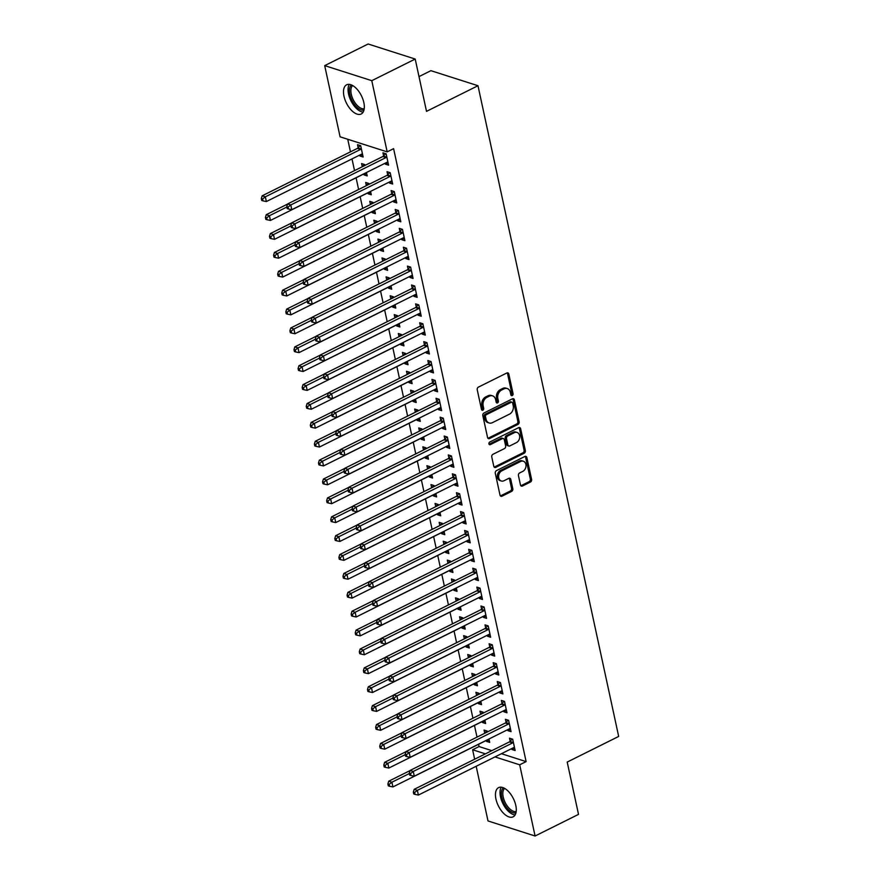 <?xml version="1.0" encoding="UTF-8"?>
<svg xmlns="http://www.w3.org/2000/svg" width="880" height="880" viewBox="0 0 880 880"><rect width="100%" height="100%" fill="white"/><g stroke="black" fill="none" stroke-linecap="round" stroke-linejoin="round"><path stroke-width="1.32" d="M512.248 395.582A1.441 1.1 107.7 0 0 513.073 393.734L508.816 374.044A2.057 1.584 107.7 0 0 506.836 372.977L478.412 387.123A2.057 1.584 107.7 0 0 477.235 389.763L481.492 409.453A1.441 1.1 107.7 0 0 483.703 408.353L483.153 405.812A6.567 5.049 107.7 0 1 486.926 397.364L489.291 396.187A6.567 5.049 107.7 0 1 492.569 395.857A6.567 5.049 107.7 0 1 495.627 399.597L496.177 402.149A1.441 1.1 107.7 0 0 498.388 401.049L497.838 398.497A6.567 5.049 107.7 0 1 501.6 390.049L503.976 388.872A6.567 5.049 107.7 0 1 507.254 388.542A6.567 5.049 107.7 0 1 510.312 392.282L510.862 394.834A1.441 1.1 107.7 0 0 512.248 395.582M510.983 395.175A1.441 1.1 107.7 0 0 511.797 393.327L507.54 373.637A2.057 1.584 107.7 0 0 507.166 372.856M481.613 409.794A1.441 1.1 107.7 0 0 482.427 407.946L481.877 405.405L483.153 405.812M496.298 402.479A1.441 1.1 107.7 0 0 497.112 400.642L496.562 398.09L497.838 398.497M495.946 799.062A16.313 8.338 63.5 0 1 498.597 787.633A16.313 8.338 63.5 0 1 515.79 805.398A16.313 8.338 63.5 0 1 513.139 816.827A16.313 8.338 63.5 0 1 495.946 799.062M343.981 96.228A16.313 8.338 63.5 0 1 346.643 84.799A16.313 8.338 63.5 0 1 363.836 102.564A16.313 8.338 63.5 0 1 361.185 113.993A16.313 8.338 63.5 0 1 343.981 96.228M520.465 484.957A2.057 1.584 107.7 0 0 522.445 486.024L530.42 482.053A2.057 1.584 107.7 0 0 531.597 479.413L526.867 457.545A2.057 1.584 107.7 0 0 524.887 456.478L496.463 470.624A2.057 1.584 107.7 0 0 495.286 473.264L500.016 495.132A2.057 1.584 107.7 0 0 501.996 496.199L511.632 491.403A2.057 1.584 107.7 0 0 512.809 488.763L510.785 479.413A2.057 1.584 107.7 0 0 508.805 478.346L504.031 480.722A5.489 4.224 107.7 0 1 501.281 480.986A5.489 4.224 107.7 0 1 498.608 476.19A5.489 4.224 107.7 0 1 501.886 470.8L520.586 461.483A5.489 4.224 107.7 0 1 523.336 461.219A5.489 4.224 107.7 0 1 526.009 466.015A5.489 4.224 107.7 0 1 522.731 471.405L519.618 472.956A2.057 1.584 107.7 0 0 518.441 475.596L520.465 484.957M501.424 753.709L526.119 761.607L393.602 148.654L387.167 151.866L340.087 136.818L324.698 65.626L371.778 80.674L387.167 151.866M526.119 761.607L519.684 764.808L535.084 836L488.004 820.952L476.179 766.282M324.698 65.626L368.126 44L415.206 59.048L426.514 111.353L477.983 85.723L618.673 736.439L567.204 762.069L578.512 814.374L535.084 836M415.206 59.048L371.778 80.674M517.957 424.413A2.057 1.584 107.7 0 0 519.134 421.773L514.404 399.894A2.057 1.584 107.7 0 0 512.424 398.827L484 412.984A2.057 1.584 107.7 0 0 482.823 415.624L487.553 437.492A2.057 1.584 107.7 0 0 489.533 438.559L517.957 424.413L516.681 424.006A2.057 1.584 107.7 0 0 517.858 421.366L513.128 399.487A2.057 1.584 107.7 0 0 512.754 398.706M520.63 428.714L525.36 450.593A2.057 1.584 107.7 0 1 524.183 453.233L495.77 467.379A2.057 1.584 107.7 0 1 493.79 466.312L491.766 456.951A2.057 1.584 107.7 0 1 492.943 454.311L504.46 448.58A2.057 1.584 107.7 0 0 505.648 445.94L504.306 439.725A2.057 1.584 107.7 0 0 502.326 438.658L490.325 444.631A1.441 1.1 107.7 0 1 489.764 442.035L518.65 427.647A2.057 1.584 107.7 0 1 520.63 428.714L519.365 428.307L524.095 450.186L525.36 450.593M477.983 85.723L430.903 70.675L419.001 76.604M507.672 729.685L507.881 730.642L511.06 731.654L508.607 720.324L505.428 719.312L506.088 722.37M483.351 713.053L483.164 712.195L479.985 711.172L480.645 714.23M482.229 721.545L482.438 722.502L485.111 721.171M484.88 720.115L485.617 723.525L482.438 722.502M499.51 691.911L499.719 692.868L502.898 693.891L500.445 682.561L497.266 681.538L497.926 684.596M475.189 675.279L475.002 674.421L471.823 673.409L472.483 676.467M474.056 683.782L474.265 684.739L476.938 683.408M476.707 682.352L477.444 685.751L474.265 684.739M491.337 654.148L491.546 655.105L494.725 656.117L492.283 644.798L489.104 643.775L489.764 646.833M467.016 637.516L466.829 636.658L463.65 635.646L464.31 638.704M465.894 646.019L466.103 646.976L468.776 645.645M468.545 644.589L469.282 647.988L466.103 646.976M483.175 616.385L483.384 617.342L486.563 618.354L484.11 607.024L480.931 606.012L481.591 609.07M458.854 599.753L458.667 598.895L455.488 597.872L456.148 600.93M457.732 608.245L457.941 609.202L460.614 607.871M460.383 606.815L461.12 610.225L457.941 609.202M475.013 578.611L475.222 579.568L478.401 580.591L475.948 569.261L472.769 568.238L473.429 571.296M450.692 561.979L450.505 561.132L447.326 560.109L447.986 563.167M449.57 570.482L449.768 571.439L452.441 570.108M452.221 569.052L452.947 572.462L449.768 571.439M466.851 540.848L467.049 541.805L470.228 542.828L467.786 531.498L464.607 530.475L465.267 533.533M442.519 524.216L442.332 523.358L439.153 522.346L439.813 525.404M441.397 532.719L441.606 533.676L444.279 532.345M444.048 531.289L444.785 534.688L441.606 533.676M458.678 503.085L458.887 504.042L462.066 505.054L459.613 493.724L456.434 492.712L457.094 495.77M434.357 486.453L434.17 485.595L430.991 484.583L431.651 487.63M433.235 494.956L433.444 495.902L436.117 494.571M435.886 493.515L436.623 496.925L433.444 495.902M450.516 465.322L450.725 466.279L453.904 467.291L451.451 455.961L448.272 454.949L448.932 457.996M426.195 448.679L426.008 447.832L422.829 446.809L423.489 449.867M425.073 457.182L425.271 458.139L427.944 456.808M427.724 455.752L428.461 459.162L425.271 458.139M442.354 427.548L442.552 428.505L445.742 429.528L443.289 418.198L440.11 417.175L440.77 420.233M418.022 410.916L417.846 410.058L414.656 409.046L415.316 412.104M416.9 419.419L417.109 420.376L419.782 419.045M419.551 417.989L420.288 421.388L417.109 420.376M434.181 389.785L434.39 390.742L437.569 391.754L435.127 380.424L431.937 379.412L432.597 382.47M409.86 373.153L409.673 372.295L406.494 371.283L407.154 374.33M408.738 381.656L408.947 382.613L411.62 381.282M411.389 380.215L412.126 383.625L408.947 382.613M426.019 352.022L426.228 352.979L429.407 353.991L426.954 342.661L423.775 341.649L424.435 344.696M401.698 335.379L401.511 334.532L398.332 333.509L398.992 336.567M400.576 343.882L400.774 344.839L403.447 343.508M403.227 342.452L403.964 345.862L400.774 344.839M417.857 314.248L418.055 315.205L421.245 316.228L418.792 304.898L415.613 303.875L416.273 306.933M393.525 297.616L393.349 296.758L390.159 295.746L390.83 298.804M392.403 306.119L392.612 307.076L395.285 305.745M395.054 304.689L395.791 308.088L392.612 307.076M409.684 276.485L409.893 277.442L413.072 278.454L410.63 267.124L407.44 266.112L408.111 269.17M385.363 259.853L385.176 258.995L381.997 257.983L382.657 261.041M384.241 268.356L384.45 269.313L387.123 267.982M386.892 266.915L387.629 270.325L384.45 269.313M401.522 238.722L401.731 239.679L404.91 240.691L402.457 229.361L399.278 228.349L399.938 231.407M377.201 222.09L377.014 221.232L373.835 220.209L374.495 223.267M376.079 230.582L376.288 231.539L378.961 230.208M378.73 229.152L379.467 232.562L376.288 231.539M393.36 200.948L393.569 201.905L396.748 202.928L394.295 191.598L391.116 190.575L391.776 193.633M369.039 184.316L368.852 183.458L365.673 182.446L366.333 185.504M367.906 192.819L368.115 193.776L370.788 192.445M370.557 191.389L371.294 194.788L368.115 193.776M385.187 163.185L385.396 164.142L388.575 165.154L386.133 153.824L382.954 152.812L383.614 155.87M359.744 155.056L359.953 156.013L363.132 157.025L360.679 145.695L357.5 144.683L358.16 147.741M478.555 744.293L479.05 746.559L491.843 750.651M347.743 139.26L350.46 151.844M351.989 158.917L354.53 170.632M356.081 177.793L358.611 189.508M360.162 196.68L362.692 208.395M364.243 215.567L366.773 227.271M368.324 234.443L370.854 246.158M372.405 253.33L374.935 265.045M376.486 272.217L379.027 283.921M380.567 291.093L383.108 302.808M384.659 309.98L387.189 321.695M388.74 328.867L391.27 340.571M392.821 347.743L395.351 359.458M396.902 366.63L399.432 378.345M400.983 385.517L403.513 397.221M405.064 404.393L407.605 416.108M409.156 423.28L411.686 434.995M413.237 442.156L415.767 453.871M417.318 461.043L419.848 472.758M421.399 479.93L423.929 491.645M425.48 498.806L428.01 510.521M429.561 517.693L432.102 529.408M433.642 536.58L436.183 548.295M437.734 555.456L440.264 567.171M441.815 574.343L444.345 586.058M445.896 593.23L448.426 604.945M449.977 612.106L452.507 623.821M454.058 630.993L456.588 642.708M458.139 649.88L460.68 661.595M462.231 668.756L464.761 680.471M466.312 687.643L468.842 699.358M470.393 706.53L472.923 718.245M474.474 725.406L477.004 737.121M364.947 165.44L364.771 164.582L361.581 163.559L362.241 166.617M363.825 173.932L364.034 174.889L366.707 173.558M366.476 172.502L367.213 175.912L364.034 174.889M389.279 182.072L389.477 183.029L392.667 184.041L390.214 172.711L387.035 171.699L387.695 174.757M373.12 203.203L372.933 202.345L369.754 201.333L370.414 204.391M371.998 211.706L372.196 212.663L374.869 211.332M374.649 210.265L375.386 213.675L372.196 212.663M397.441 219.835L397.65 220.792L400.829 221.804L398.376 210.474L395.197 209.462L395.857 212.52M381.282 240.966L381.095 240.108L377.916 239.096L378.576 242.154M380.16 249.469L380.369 250.426L383.042 249.095M382.811 248.039L383.548 251.438L380.369 250.426M405.603 257.598L405.812 258.555L408.991 259.578L406.538 248.248L403.359 247.225L404.019 250.283M389.444 278.729L389.257 277.882L386.078 276.859L386.738 279.917M388.322 287.232L388.531 288.189L391.204 286.858M390.973 285.802L391.71 289.212L388.531 288.189M413.776 295.372L413.974 296.329L417.153 297.341L414.711 286.011L411.532 284.999L412.192 288.046M397.617 316.503L397.43 315.645L394.251 314.633L394.911 317.68M396.495 325.006L396.693 325.963L399.366 324.632M399.146 323.565L399.872 326.975L396.693 325.963M421.938 333.135L422.147 334.092L425.326 335.104L422.873 323.774L419.694 322.762L420.354 325.82M405.779 354.266L405.592 353.408L402.413 352.396L403.073 355.454M404.657 362.769L404.866 363.726L407.539 362.395M407.308 361.339L408.045 364.738L404.866 363.726M430.1 370.898L430.309 371.855L433.488 372.878L431.035 361.548L427.856 360.525L428.516 363.583M413.941 392.029L413.754 391.182L410.575 390.159L411.235 393.217M412.819 400.532L413.028 401.489L415.701 400.158M415.47 399.102L416.207 402.512L413.028 401.489M438.262 408.672L438.471 409.629L441.65 410.641L439.208 399.311L436.029 398.299L436.689 401.346M422.114 429.803L421.927 428.945L418.748 427.933L419.408 430.98M420.981 438.306L421.19 439.263L423.863 437.932M423.632 436.865L424.369 440.275L421.19 439.263M446.435 446.435L446.644 447.392L449.823 448.404L447.37 437.074L444.191 436.062L444.851 439.12M430.276 467.566L430.089 466.708L426.91 465.696L427.57 468.754M429.154 476.069L429.363 477.026L432.036 475.695M431.805 474.639L432.542 478.038L429.363 477.026M454.597 484.198L454.806 485.155L457.985 486.178L455.532 474.848L452.353 473.825L453.013 476.883M438.438 505.329L438.251 504.482L435.072 503.459L435.732 506.517M437.316 513.832L437.525 514.789L440.198 513.458M439.967 512.402L440.704 515.812L437.525 514.789M462.759 521.972L462.968 522.918L466.147 523.941L463.705 512.611L460.515 511.588L461.186 514.646M446.6 543.103L446.424 542.245L443.234 541.222L443.905 544.28M445.478 551.595L445.687 552.552L448.36 551.221M448.129 550.165L448.866 553.575L445.687 552.552M470.932 559.735L471.13 560.692L474.32 561.704L471.867 550.374L468.688 549.362L469.348 552.42M454.773 580.866L454.586 580.008L451.407 578.996L452.067 582.054M453.651 589.369L453.849 590.326L456.522 588.995M456.302 587.939L457.039 591.338L453.849 590.326M479.094 597.498L479.303 598.455L482.482 599.478L480.029 588.148L476.85 587.125L477.51 590.183M462.935 618.629L462.748 617.782L459.569 616.759L460.229 619.817M461.813 627.132L462.022 628.089L464.695 626.758M464.464 625.702L465.201 629.112L462.022 628.089M487.256 635.261L487.465 636.218L490.644 637.241L488.202 625.911L485.012 624.888L485.672 627.946M471.097 656.403L470.921 655.545L467.731 654.522L468.391 657.58M469.975 664.895L470.184 665.852L472.857 664.521M472.626 663.465L473.363 666.875L470.184 665.852M495.429 673.035L495.627 673.992L498.817 675.004L496.364 663.674L493.185 662.662L493.845 665.72M479.27 694.166L479.083 693.308L475.904 692.296L476.564 695.354M478.148 702.669L478.346 703.626L481.019 702.295M480.799 701.239L481.536 704.638L478.346 703.626M503.591 710.798L503.8 711.755L506.979 712.767L504.526 701.437L501.347 700.425L502.007 703.483M487.432 731.929L487.245 731.071L484.066 730.059L484.726 733.117M486.31 740.432L486.519 741.389L489.192 740.058M488.961 739.002L489.698 742.401L486.519 741.389M511.753 748.561L511.962 749.518L515.141 750.541L512.688 739.211L509.509 738.188L510.169 741.246M474.65 759.209L472.615 749.76L485.408 753.852M494.989 756.91L519.684 764.808M479.05 746.559L472.615 749.76M359.953 156.013L362.626 154.682M385.396 164.142L388.069 162.811M389.477 183.029L392.15 181.698M393.569 201.905L396.242 200.574M397.65 220.792L400.323 219.461M401.731 239.679L404.404 238.348M405.812 258.555L408.485 257.224M409.893 277.442L412.566 276.111M413.974 296.329L416.647 294.998M418.055 315.205L420.728 313.874M422.147 334.092L424.82 332.761M426.228 352.979L428.901 351.648M430.309 371.855L432.982 370.524M434.39 390.742L437.063 389.411M438.471 409.629L441.144 408.298M442.552 428.505L445.225 427.174M446.644 447.392L449.317 446.061M450.725 466.279L453.398 464.948M454.806 485.155L457.479 483.824M458.887 504.042L461.56 502.711M462.968 522.918L465.641 521.587M467.049 541.805L469.722 540.474M471.13 560.692L473.803 559.361M475.222 579.568L477.895 578.237M479.303 598.455L481.976 597.124M483.384 617.342L486.057 616.011M487.465 636.218L490.138 634.887M491.546 655.105L494.219 653.774M495.627 673.992L498.3 672.661M499.719 692.868L502.392 691.537M503.8 711.755L506.473 710.424M507.881 730.642L510.554 729.311M511.962 749.518L514.635 748.187M507.254 388.542L505.978 388.135A6.567 5.049 107.7 0 0 502.7 388.465L503.976 388.872M496.562 398.09A6.567 5.049 107.7 0 1 500.335 389.642L502.7 388.465M492.569 395.857L491.304 395.45A6.567 5.049 107.7 0 0 488.015 395.78L489.291 396.187M481.877 405.405A6.567 5.049 107.7 0 1 485.65 396.957L488.015 395.78M487.927 438.273A2.057 1.584 107.7 0 0 488.257 438.152L516.681 424.006M512.633 403.04A1.441 1.1 107.7 0 0 511.247 402.292L486.299 414.711A1.441 1.1 107.7 0 0 485.474 416.559L486.057 419.243A6.567 5.049 107.7 0 0 489.115 422.983A6.567 5.049 107.7 0 0 492.393 422.664L509.443 414.172A6.567 5.049 107.7 0 0 513.216 405.724L512.633 403.04M511.962 402.215L510.697 401.808A1.441 1.1 107.7 0 0 509.971 401.885L511.247 402.292M489.115 422.983L487.839 422.576A6.567 5.049 107.7 0 1 484.781 418.836L484.209 416.152A1.441 1.1 107.7 0 1 485.034 414.304L509.971 401.885M494.164 467.093A2.057 1.584 107.7 0 0 494.494 466.972L522.907 452.826A2.057 1.584 107.7 0 0 524.095 450.186M503.349 438.559L502.073 438.152A2.057 1.584 107.7 0 0 501.05 438.251L489.06 444.224L490.325 444.631M516.428 442.618A5.489 4.224 107.7 0 0 519.695 437.228A5.489 4.224 107.7 0 0 517.022 432.432A5.489 4.224 107.7 0 0 514.283 432.707L507.694 435.985A2.057 1.584 107.7 0 0 506.506 438.625L507.859 444.84A2.057 1.584 107.7 0 0 509.828 445.907L516.428 442.618M517.022 432.432L515.757 432.025A5.489 4.224 107.7 0 0 513.007 432.3L514.283 432.707M508.805 446.006L507.54 445.599A2.057 1.584 107.7 0 1 506.583 444.433L505.241 438.218A2.057 1.584 107.7 0 1 506.418 435.578L513.007 432.3M519.365 428.307A2.057 1.584 107.7 0 0 518.98 427.526M523.336 461.219L522.06 460.812A5.489 4.224 107.7 0 0 519.321 461.076L520.586 461.483M501.281 480.986L500.005 480.579A5.489 4.224 107.7 0 1 497.332 475.783A5.489 4.224 107.7 0 1 500.61 470.393L519.321 461.076M500.39 495.924A2.057 1.584 107.7 0 0 500.72 495.792L510.356 490.996A2.057 1.584 107.7 0 0 511.533 488.367L509.509 479.006A2.057 1.584 107.7 0 0 509.135 478.214M520.839 485.738A2.057 1.584 107.7 0 0 521.169 485.617L529.144 481.646A2.057 1.584 107.7 0 0 530.321 479.006L525.591 457.138A2.057 1.584 107.7 0 0 525.217 456.357M360.195 145.541L357.951 147.961A2.09 1.606 -72.3 0 1 357.379 148.401L262.163 195.822L265.342 196.834L266.365 201.553L361.581 154.143A2.09 1.606 -72.3 0 1 362.208 153.978L362.472 153.967M361.339 148.753L361.13 148.984A2.09 1.606 -72.3 0 1 360.558 149.413L265.342 196.834L262.603 198.99L261.327 198.583L261.734 200.464L263.01 200.871L262.603 198.99M266.365 201.553L263.01 200.871M261.327 198.583L262.163 195.822M386.012 157.553L382.822 156.53L287.606 203.951L290.785 204.963L386.012 157.553A2.09 1.606 107.7 0 0 386.584 157.113L386.793 156.882M288.046 207.119L286.77 206.712L287.188 208.604L288.453 209.011L288.046 207.119L290.785 204.963L291.808 209.693L387.024 162.272A2.09 1.606 107.7 0 1 387.662 162.107L387.915 162.107M382.822 156.53A2.09 1.606 107.7 0 0 383.394 156.101L385.638 153.67M287.606 203.951L286.77 206.712M288.453 209.011L291.808 209.693M287.562 204.083L266.244 214.698L269.423 215.721L270.446 220.44L365.662 173.019A2.09 1.606 -72.3 0 1 366.3 172.854L366.553 172.854M364.276 164.428L362.032 166.848A2.09 1.606 -72.3 0 1 361.966 166.925M286.847 207.042L269.423 215.721L266.684 217.866L265.408 217.459L265.815 219.351L267.091 219.758L266.684 217.866M270.446 220.44L267.091 219.758M265.408 217.459L266.244 214.698M291.654 222.97L270.325 233.585L273.504 234.597L274.527 239.316L369.743 191.906A2.09 1.606 -72.3 0 1 370.381 191.741L370.634 191.741M368.357 183.304L366.113 185.735A2.09 1.606 -72.3 0 1 366.047 185.812M290.928 225.929L273.504 234.597L270.765 236.753L269.489 236.346L269.907 238.238L271.172 238.645L270.765 236.753M274.527 239.316L271.172 238.645M269.489 236.346L270.325 233.585M390.093 176.429L386.914 175.417L291.687 222.838L294.866 223.85L390.093 176.429A2.09 1.606 107.7 0 0 390.665 176L390.874 175.769M292.127 226.006L290.862 225.599L291.269 227.48L292.534 227.887L292.127 226.006L294.866 223.85L295.889 228.569L391.116 181.159A2.09 1.606 107.7 0 1 391.743 180.994L391.996 180.983M386.914 175.417A2.09 1.606 107.7 0 0 387.486 174.977L389.719 172.557M291.687 222.838L290.862 225.599M292.534 227.887L295.889 228.569M394.174 195.316L390.995 194.304L295.768 241.714L298.947 242.737L394.174 195.316A2.09 1.606 107.7 0 0 394.746 194.876L394.955 194.656M296.208 244.882L294.943 244.475L295.35 246.367L296.626 246.774L296.208 244.882L298.947 242.737L299.97 247.456L395.197 200.035A2.09 1.606 107.7 0 1 395.824 199.87L396.088 199.87M390.995 194.304A2.09 1.606 107.7 0 0 391.567 193.864L393.811 191.444M295.768 241.714L294.943 244.475M296.626 246.774L299.97 247.456M363.968 110.066A14.113 7.216 63.5 0 1 356.51 106.821A14.113 7.216 63.5 0 1 351.461 84.942M352.671 85.536A13.068 6.688 -116.5 0 0 357.456 105.699A13.068 6.688 -116.5 0 0 364.221 108.735M349.338 84.37A16.203 8.294 -116.5 0 0 356.224 108.251A16.203 8.294 -116.5 0 0 363.143 112.112M515.933 812.9A14.113 7.216 63.5 0 1 508.464 809.655A14.113 7.216 63.5 0 1 503.415 787.776M504.625 788.37A13.068 6.688 -116.5 0 0 509.41 808.533A13.068 6.688 -116.5 0 0 516.175 811.569M501.292 787.193A16.203 8.294 -116.5 0 0 508.178 811.085A16.203 8.294 -116.5 0 0 515.108 814.935M295.735 241.846L274.406 252.472L277.585 253.484L278.608 258.203L373.835 210.793A2.09 1.606 -72.3 0 1 374.462 210.628L374.715 210.617M372.438 202.191L370.205 204.611A2.09 1.606 -72.3 0 1 370.128 204.688M295.009 244.805L277.585 253.484L274.846 255.64L273.581 255.233L273.988 257.114L275.253 257.521L274.846 255.64M278.608 258.203L275.253 257.521M273.581 255.233L274.406 252.472M299.816 260.733L278.487 271.348L281.666 272.371L282.689 277.09L377.916 229.669A2.09 1.606 -72.3 0 1 378.543 229.504L378.807 229.504M376.53 221.078L374.286 223.498A2.09 1.606 -72.3 0 1 374.209 223.575M299.09 263.692L281.666 272.371L278.927 274.516L277.662 274.109L278.069 276.001L279.345 276.408L278.927 274.516M282.689 277.09L279.345 276.408M277.662 274.109L278.487 271.348M398.255 214.203L395.076 213.18L299.849 260.601L303.039 261.613L398.255 214.203A2.09 1.606 107.7 0 0 398.827 213.763L399.036 213.532M300.3 263.769L299.024 263.362L299.431 265.254L300.707 265.661L300.3 263.769L303.039 261.613L304.051 266.332L399.278 218.922A2.09 1.606 107.7 0 1 399.905 218.757L400.169 218.757M395.076 213.18A2.09 1.606 107.7 0 0 395.648 212.751L397.892 210.32M299.849 260.601L299.024 263.362M300.707 265.661L304.051 266.332M402.336 233.079L399.157 232.067L303.941 279.488L307.12 280.5L402.336 233.079A2.09 1.606 107.7 0 0 402.908 232.65L403.117 232.419M304.381 282.656L303.105 282.249L303.512 284.13L304.788 284.537L304.381 282.656L307.12 280.5L308.143 285.219L403.359 237.809A2.09 1.606 107.7 0 1 403.986 237.644L404.25 237.633M399.157 232.067A2.09 1.606 107.7 0 0 399.729 231.627L401.973 229.207M303.941 279.488L303.105 282.249M304.788 284.537L308.143 285.219M303.897 279.62L282.568 290.235L285.758 291.247L286.77 295.966L381.997 248.556A2.09 1.606 -72.3 0 1 382.624 248.391L382.888 248.391M380.611 239.954L378.367 242.385A2.09 1.606 -72.3 0 1 378.29 242.462M303.182 282.579L285.758 291.247L283.019 293.403L281.743 292.996L282.15 294.888L283.426 295.295L283.019 293.403M286.77 295.966L283.426 295.295M281.743 292.996L282.568 290.235M406.417 251.966L403.238 250.954L308.022 298.364L311.201 299.387L406.417 251.966A2.09 1.606 107.7 0 0 406.989 251.526L407.209 251.306M308.462 301.532L307.186 301.125L307.593 303.017L308.869 303.424L308.462 301.532L311.201 299.387L312.224 304.106L407.44 256.685A2.09 1.606 107.7 0 1 408.067 256.52L408.331 256.52M403.238 250.954A2.09 1.606 107.7 0 0 403.81 250.514L406.054 248.094M308.022 298.364L307.186 301.125M308.869 303.424L312.224 304.106M307.978 298.496L286.66 309.122L289.839 310.134L290.862 314.853L386.078 267.432A2.09 1.606 -72.3 0 1 386.705 267.278L386.969 267.267M384.692 258.841L382.448 261.261A2.09 1.606 -72.3 0 1 382.371 261.338M307.263 301.455L289.839 310.134L287.1 312.29L285.824 311.883L286.231 313.764L287.507 314.171L287.1 312.29M290.862 314.853L287.507 314.171M285.824 311.883L286.66 309.122M410.509 270.853L407.319 269.83L312.103 317.251L315.282 318.263L410.509 270.853A2.09 1.606 107.7 0 0 411.07 270.413L411.29 270.182M312.543 320.419L311.267 320.012L311.685 321.904L312.95 322.311L312.543 320.419L315.282 318.263L316.305 322.982L411.521 275.572A2.09 1.606 107.7 0 1 412.159 275.407L412.412 275.407M407.319 269.83A2.09 1.606 107.7 0 0 407.891 269.401L410.135 266.97M312.103 317.251L311.267 320.012M312.95 322.311L316.305 322.982M312.059 317.383L290.741 327.998L293.92 329.021L294.943 333.74L390.159 286.319A2.09 1.606 -72.3 0 1 390.786 286.154L391.05 286.154M388.773 277.728L386.529 280.148A2.09 1.606 -72.3 0 1 386.452 280.225M311.344 320.342L293.92 329.021L291.181 331.166L289.905 330.759L290.312 332.651L291.588 333.058L291.181 331.166M294.943 333.74L291.588 333.058M289.905 330.759L290.741 327.998M414.59 289.729L411.411 288.717L316.184 336.138L319.363 337.15L414.59 289.729A2.09 1.606 107.7 0 0 415.162 289.3L415.371 289.069M316.624 339.306L315.359 338.899L315.766 340.78L317.031 341.187L316.624 339.306L319.363 337.15L320.386 341.869L415.602 294.448A2.09 1.606 107.7 0 1 416.24 294.294L416.493 294.283M411.411 288.717A2.09 1.606 107.7 0 0 411.972 288.277L414.216 285.857M316.184 336.138L315.359 338.899M317.031 341.187L320.386 341.869M316.14 336.27L294.822 346.885L298.001 347.897L299.024 352.616L394.24 305.206A2.09 1.606 -72.3 0 1 394.878 305.041L395.131 305.03M392.854 296.604L390.61 299.035A2.09 1.606 -72.3 0 1 390.544 299.101M315.425 339.229L298.001 347.897L295.262 350.053L293.986 349.646L294.404 351.538L295.669 351.945L295.262 350.053M299.024 352.616L295.669 351.945M293.986 349.646L294.822 346.885M418.671 308.616L415.492 307.604L320.265 355.014L323.444 356.037L418.671 308.616A2.09 1.606 107.7 0 0 419.243 308.176L419.452 307.956M320.705 358.182L319.44 357.775L319.847 359.667L321.112 360.074L320.705 358.182L323.444 356.037L324.467 360.756L419.694 313.335A2.09 1.606 107.7 0 1 420.321 313.17L420.585 313.17M415.492 307.604A2.09 1.606 107.7 0 0 416.064 307.164L418.308 304.744M320.265 355.014L319.44 357.775M321.112 360.074L324.467 360.756M320.232 355.146L298.903 365.761L302.082 366.784L303.105 371.503L398.321 324.082A2.09 1.606 -72.3 0 1 398.959 323.928L399.212 323.917M396.935 315.491L394.691 317.911A2.09 1.606 -72.3 0 1 394.625 317.988M319.506 358.105L302.082 366.784L299.343 368.94L298.078 368.533L298.485 370.414L299.75 370.821L299.343 368.94M303.105 371.503L299.75 370.821M298.078 368.533L298.903 365.761M422.752 327.503L419.573 326.48L324.346 373.901L327.536 374.913L422.752 327.503A2.09 1.606 107.7 0 0 423.324 327.063L423.533 326.832M324.797 377.069L323.521 376.662L323.928 378.554L325.204 378.961L324.797 377.069L327.536 374.913L328.548 379.632L423.775 332.222A2.09 1.606 107.7 0 1 424.402 332.057L424.666 332.046M419.573 326.48A2.09 1.606 107.7 0 0 420.145 326.051L422.389 323.62M324.346 373.901L323.521 376.662M325.204 378.961L328.548 379.632M324.313 374.033L302.984 384.648L306.163 385.671L307.186 390.39L402.413 342.969A2.09 1.606 -72.3 0 1 403.04 342.804L403.304 342.804M401.027 334.367L398.783 336.798A2.09 1.606 -72.3 0 1 398.706 336.875M323.587 376.992L306.163 385.671L303.424 387.816L302.159 387.409L302.566 389.301L303.831 389.708L303.424 387.816M307.186 390.39L303.831 389.708M302.159 387.409L302.984 384.648M426.833 346.379L423.654 345.367L328.438 392.777L331.617 393.8L426.833 346.379A2.09 1.606 107.7 0 0 427.405 345.95L427.614 345.719M328.878 395.956L327.602 395.549L328.009 397.43L329.285 397.837L328.878 395.956L331.617 393.8L332.629 398.519L427.856 351.098A2.09 1.606 107.7 0 1 428.483 350.944L428.747 350.933M423.654 345.367A2.09 1.606 107.7 0 0 424.226 344.927L426.47 342.507M328.438 392.777L327.602 395.549M329.285 397.837L332.629 398.519M328.394 392.909L307.065 403.535L310.255 404.547L311.267 409.266L406.494 361.856A2.09 1.606 -72.3 0 1 407.121 361.691L407.385 361.68M405.108 353.254L402.864 355.685A2.09 1.606 -72.3 0 1 402.787 355.751M327.668 395.868L310.255 404.547L307.516 406.703L306.24 406.296L306.647 408.188L307.923 408.595L307.516 406.703M311.267 409.266L307.923 408.595M306.24 406.296L307.065 403.535M430.914 365.266L427.735 364.254L332.519 411.664L335.698 412.687L430.914 365.266A2.09 1.606 107.7 0 0 431.486 364.826L431.695 364.606M332.959 414.832L331.683 414.425L332.09 416.317L333.366 416.724L332.959 414.832L335.698 412.687L336.721 417.406L431.937 369.985A2.09 1.606 107.7 0 1 432.564 369.82L432.828 369.82M427.735 364.254A2.09 1.606 107.7 0 0 428.307 363.814L430.551 361.383M332.519 411.664L331.683 414.425M333.366 416.724L336.721 417.406M332.475 411.796L311.157 422.411L314.336 423.434L315.348 428.153L410.575 380.732A2.09 1.606 -72.3 0 1 411.202 380.578L411.466 380.567M409.189 372.141L406.945 374.561A2.09 1.606 -72.3 0 1 406.868 374.638M331.76 414.755L314.336 423.434L311.597 425.59L310.321 425.183L310.728 427.064L312.004 427.471L311.597 425.59M315.348 428.153L312.004 427.471M310.321 425.183L311.157 422.411M434.995 384.153L431.816 383.13L336.6 430.551L339.779 431.563L434.995 384.153A2.09 1.606 107.7 0 0 435.567 383.713L435.787 383.482M337.04 433.719L335.764 433.312L336.171 435.204L337.447 435.611L337.04 433.719L339.779 431.563L340.802 436.282L436.018 388.872A2.09 1.606 107.7 0 1 436.656 388.707L436.909 388.696M431.816 383.13A2.09 1.606 107.7 0 0 432.388 382.701L434.632 380.27M336.6 430.551L335.764 433.312M337.447 435.611L340.802 436.282M336.556 430.683L315.238 441.298L318.417 442.321L319.44 447.04L414.656 399.619A2.09 1.606 -72.3 0 1 415.283 399.454L415.547 399.454M413.27 391.017L411.026 393.448A2.09 1.606 -72.3 0 1 410.949 393.525M335.841 433.642L318.417 442.321L315.678 444.466L314.402 444.059L314.809 445.951L316.085 446.358L315.678 444.466M319.44 447.04L316.085 446.358M314.402 444.059L315.238 441.298M439.087 403.029L435.897 402.017L340.681 449.427L343.86 450.45L439.087 403.029A2.09 1.606 107.7 0 0 439.659 402.6L439.868 402.369M341.121 452.606L339.845 452.199L340.263 454.08L341.528 454.487L341.121 452.606L343.86 450.45L344.883 455.169L440.099 407.748A2.09 1.606 107.7 0 1 440.737 407.594L440.99 407.583M435.897 402.017A2.09 1.606 107.7 0 0 436.469 401.577L438.713 399.157M340.681 449.427L339.845 452.199M341.528 454.487L344.883 455.169M340.637 449.559L319.319 460.185L322.498 461.197L323.521 465.916L418.737 418.506A2.09 1.606 -72.3 0 1 419.375 418.341L419.628 418.33M417.351 409.904L415.107 412.335A2.09 1.606 -72.3 0 1 415.041 412.401M339.922 452.518L322.498 461.197L319.759 463.353L318.483 462.946L318.89 464.838L320.166 465.245L319.759 463.353M323.521 465.916L320.166 465.245M318.483 462.946L319.319 460.185M443.168 421.916L439.989 420.893L344.762 468.314L347.941 469.337L443.168 421.916A2.09 1.606 107.7 0 0 443.74 421.476L443.949 421.256M345.202 471.482L343.937 471.075L344.344 472.967L345.609 473.374L345.202 471.482L347.941 469.337L348.964 474.056L444.191 426.635A2.09 1.606 107.7 0 1 444.818 426.47L445.071 426.47M439.989 420.893A2.09 1.606 107.7 0 0 440.561 420.464L442.794 418.033M344.762 468.314L343.937 471.075M345.609 473.374L348.964 474.056M344.729 468.446L323.4 479.061L326.579 480.084L327.602 484.803L422.818 437.382A2.09 1.606 -72.3 0 1 423.456 437.228L423.709 437.217M421.432 428.791L419.188 431.211A2.09 1.606 -72.3 0 1 419.122 431.288M344.003 471.405L326.579 480.084L323.84 482.24L322.564 481.833L322.982 483.714L324.247 484.121L323.84 482.24M327.602 484.803L324.247 484.121M322.564 481.833L323.4 479.061M447.249 440.803L444.07 439.78L348.843 487.201L352.022 488.213L447.249 440.803A2.09 1.606 107.7 0 0 447.821 440.363L448.03 440.132M349.283 490.369L348.018 489.962L348.425 491.854L349.701 492.261L349.283 490.369L352.022 488.213L353.045 492.932L448.272 445.522A2.09 1.606 107.7 0 1 448.899 445.357L449.163 445.346M444.07 439.78A2.09 1.606 107.7 0 0 444.642 439.351L446.886 436.92M348.843 487.201L348.018 489.962M349.701 492.261L353.045 492.932M348.81 487.333L327.481 497.948L330.66 498.96L331.683 503.69L426.91 456.269A2.09 1.606 -72.3 0 1 427.537 456.104L427.79 456.104M425.513 447.667L423.28 450.098A2.09 1.606 -72.3 0 1 423.203 450.175M348.084 490.292L330.66 498.96L327.921 501.116L326.656 500.709L327.063 502.601L328.328 503.008L327.921 501.116M331.683 503.69L328.328 503.008M326.656 500.709L327.481 497.948M451.33 459.679L448.151 458.667L352.924 506.077L356.114 507.1L451.33 459.679A2.09 1.606 107.7 0 0 451.902 459.25L452.111 459.019M353.375 509.256L352.099 508.849L352.506 510.73L353.782 511.137L353.375 509.256L356.114 507.1L357.126 511.819L452.353 464.398A2.09 1.606 107.7 0 1 452.98 464.244L453.244 464.233M448.151 458.667A2.09 1.606 107.7 0 0 448.723 458.227L450.967 455.807M352.924 506.077L352.099 508.849M353.782 511.137L357.126 511.819M352.891 506.209L331.562 516.835L334.741 517.847L335.764 522.566L430.991 475.156A2.09 1.606 -72.3 0 1 431.618 474.991L431.882 474.98M429.605 466.554L427.361 468.985A2.09 1.606 -72.3 0 1 427.284 469.051M352.165 509.168L334.741 517.847L332.002 520.003L330.737 519.596L331.144 521.488L332.42 521.884L332.002 520.003M335.764 522.566L332.42 521.884M330.737 519.596L331.562 516.835M455.411 478.566L452.232 477.543L357.016 524.964L360.195 525.976L455.411 478.566A2.09 1.606 107.7 0 0 455.983 478.126L456.192 477.895M357.456 528.132L356.18 527.725L356.587 529.617L357.863 530.024L357.456 528.132L360.195 525.976L361.218 530.706L456.434 483.285A2.09 1.606 107.7 0 1 457.061 483.12L457.325 483.12M452.232 477.543A2.09 1.606 107.7 0 0 452.804 477.114L455.048 474.683M357.016 524.964L356.18 527.725M357.863 530.024L361.218 530.706M356.972 525.096L335.643 535.711L338.833 536.734L339.845 541.453L435.072 494.032A2.09 1.606 -72.3 0 1 435.699 493.878L435.963 493.867M433.686 485.441L431.442 487.861A2.09 1.606 -72.3 0 1 431.365 487.938M356.257 528.055L338.833 536.734L336.094 538.879L334.818 538.483L335.225 540.364L336.501 540.771L336.094 538.879M339.845 541.453L336.501 540.771M334.818 538.483L335.643 535.711M459.492 497.453L456.313 496.43L361.097 543.851L364.276 544.863L459.492 497.453A2.09 1.606 107.7 0 0 460.064 497.013L460.284 496.782M361.537 547.019L360.261 546.612L360.668 548.504L361.944 548.9L361.537 547.019L364.276 544.863L365.299 549.582L460.515 502.172A2.09 1.606 107.7 0 1 461.142 502.007L461.406 501.996M456.313 496.43A2.09 1.606 107.7 0 0 456.885 496.001L459.129 493.57M361.097 543.851L360.261 546.612M361.944 548.9L365.299 549.582M361.053 543.983L339.735 554.598L342.914 555.61L343.937 560.34L439.153 512.919A2.09 1.606 -72.3 0 1 439.78 512.754L440.044 512.754M437.767 504.317L435.523 506.748A2.09 1.606 -72.3 0 1 435.446 506.825M360.338 546.942L342.914 555.61L340.175 557.766L338.899 557.359L339.306 559.251L340.582 559.658L340.175 557.766M343.937 560.34L340.582 559.658M338.899 557.359L339.735 554.598M463.584 516.329L460.394 515.317L365.178 562.727L368.357 563.75L463.584 516.329A2.09 1.606 107.7 0 0 464.145 515.9L464.365 515.669M365.618 565.895L364.342 565.499L364.76 567.38L366.025 567.787L365.618 565.895L368.357 563.75L369.38 568.469L464.596 521.048A2.09 1.606 107.7 0 1 465.234 520.894L465.487 520.883M460.394 515.317A2.09 1.606 107.7 0 0 460.966 514.877L463.21 512.457M365.178 562.727L364.342 565.499M366.025 567.787L369.38 568.469M365.134 562.859L343.816 573.485L346.995 574.497L348.018 579.216L443.234 531.806A2.09 1.606 -72.3 0 1 443.861 531.641L444.125 531.63M441.848 523.204L439.604 525.624A2.09 1.606 -72.3 0 1 439.527 525.701M364.419 565.818L346.995 574.497L344.256 576.653L342.98 576.246L343.387 578.138L344.663 578.534L344.256 576.653M348.018 579.216L344.663 578.534M342.98 576.246L343.816 573.485M467.665 535.216L464.486 534.193L369.259 581.614L372.438 582.626L467.665 535.216A2.09 1.606 107.7 0 0 468.237 534.776L468.446 534.545M369.699 584.782L368.434 584.375L368.841 586.267L370.106 586.674L369.699 584.782L372.438 582.626L373.461 587.356L468.677 539.935A2.09 1.606 107.7 0 1 469.315 539.77L469.568 539.77M464.486 534.193A2.09 1.606 107.7 0 0 465.047 533.764L467.291 531.333M369.259 581.614L368.434 584.375M370.106 586.674L373.461 587.356M369.215 581.746L347.897 592.361L351.076 593.384L352.099 598.103L447.315 550.682A2.09 1.606 -72.3 0 1 447.953 550.528L448.206 550.517M445.929 542.091L443.685 544.511A2.09 1.606 -72.3 0 1 443.619 544.588M368.5 584.705L351.076 593.384L348.337 595.529L347.061 595.122L347.479 597.014L348.744 597.421L348.337 595.529M352.099 598.103L348.744 597.421M347.061 595.122L347.897 592.361M471.746 554.103L468.567 553.08L373.34 600.501L376.519 601.513L471.746 554.103A2.09 1.606 107.7 0 0 472.318 553.663L472.527 553.432M373.78 603.669L372.515 603.262L372.922 605.143L374.187 605.55L373.78 603.669L376.519 601.513L377.542 606.232L472.769 558.822A2.09 1.606 107.7 0 1 473.396 558.657L473.66 558.646M468.567 553.08A2.09 1.606 107.7 0 0 469.139 552.64L471.383 550.22M373.34 600.501L372.515 603.262M374.187 605.55L377.542 606.232M373.307 600.633L351.978 611.248L355.157 612.26L356.18 616.99L451.396 569.569A2.09 1.606 -72.3 0 1 452.034 569.404L452.287 569.404M450.01 560.967L447.766 563.398A2.09 1.606 -72.3 0 1 447.7 563.475M372.581 603.592L355.157 612.26L352.418 614.416L351.153 614.009L351.56 615.901L352.825 616.308L352.418 614.416M356.18 616.99L352.825 616.308M351.153 614.009L351.978 611.248M475.827 572.979L472.648 571.967L377.421 619.377L380.611 620.4L475.827 572.979A2.09 1.606 107.7 0 0 476.399 572.55L476.608 572.319M377.872 622.545L376.596 622.138L377.003 624.03L378.279 624.437L377.872 622.545L380.611 620.4L381.623 625.119L476.85 577.698A2.09 1.606 107.7 0 1 477.477 577.544L477.741 577.533M472.648 571.967A2.09 1.606 107.7 0 0 473.22 571.527L475.464 569.107M377.421 619.377L376.596 622.138M378.279 624.437L381.623 625.119M377.388 619.509L356.059 630.135L359.238 631.147L360.261 635.866L455.488 588.456A2.09 1.606 -72.3 0 1 456.115 588.291L456.379 588.28M454.102 579.854L451.858 582.274A2.09 1.606 -72.3 0 1 451.781 582.351M376.662 622.468L359.238 631.147L356.499 633.303L355.234 632.896L355.641 634.777L356.906 635.184L356.499 633.303M360.261 635.866L356.906 635.184M355.234 632.896L356.059 630.135M479.908 591.866L476.729 590.843L381.513 638.264L384.692 639.276L479.908 591.866A2.09 1.606 107.7 0 0 480.48 591.426L480.689 591.195M381.953 641.432L380.677 641.025L381.084 642.917L382.36 643.324L381.953 641.432L384.692 639.276L385.704 644.006L480.931 596.585A2.09 1.606 107.7 0 1 481.558 596.42L481.822 596.42M476.729 590.843A2.09 1.606 107.7 0 0 477.301 590.414L479.545 587.983M381.513 638.264L380.677 641.025M382.36 643.324L385.704 644.006M381.469 638.396L360.14 649.011L363.33 650.034L364.342 654.753L459.569 607.332A2.09 1.606 -72.3 0 1 460.196 607.178L460.46 607.167M458.183 598.741L455.939 601.161A2.09 1.606 -72.3 0 1 455.862 601.238M380.743 641.355L363.33 650.034L360.591 652.179L359.315 651.772L359.722 653.664L360.998 654.071L360.591 652.179M364.342 654.753L360.998 654.071M359.315 651.772L360.14 649.011M483.989 610.742L480.81 609.73L385.594 657.151L388.773 658.163L483.989 610.742A2.09 1.606 107.7 0 0 484.561 610.313L484.77 610.082M386.034 660.319L384.758 659.912L385.165 661.793L386.441 662.2L386.034 660.319L388.773 658.163L389.796 662.882L485.012 615.472A2.09 1.606 107.7 0 1 485.639 615.307L485.903 615.296M480.81 609.73A2.09 1.606 107.7 0 0 481.382 609.29L483.626 606.87M385.594 657.151L384.758 659.912M386.441 662.2L389.796 662.882M385.55 657.283L364.232 667.898L367.411 668.91L368.423 673.64L463.65 626.219A2.09 1.606 -72.3 0 1 464.277 626.054L464.541 626.054M462.264 617.617L460.02 620.048A2.09 1.606 -72.3 0 1 459.943 620.125M384.835 660.242L367.411 668.91L364.672 671.066L363.396 670.659L363.803 672.551L365.079 672.958L364.672 671.066M368.423 673.64L365.079 672.958M363.396 670.659L364.232 667.898M488.07 629.629L484.891 628.617L389.675 676.027L392.854 677.05L488.07 629.629A2.09 1.606 107.7 0 0 488.642 629.2L488.862 628.969M390.115 679.195L388.839 678.788L389.246 680.68L390.522 681.087L390.115 679.195L392.854 677.05L393.877 681.769L489.093 634.348A2.09 1.606 107.7 0 1 489.731 634.194L489.984 634.183M484.891 628.617A2.09 1.606 107.7 0 0 485.463 628.177L487.707 625.757M389.675 676.027L388.839 678.788M390.522 681.087L393.877 681.769M389.631 676.159L368.313 686.785L371.492 687.797L372.515 692.516L467.731 645.106A2.09 1.606 -72.3 0 1 468.358 644.941L468.622 644.93M466.345 636.504L464.101 638.924A2.09 1.606 -72.3 0 1 464.024 639.001M388.916 679.118L371.492 687.797L368.753 689.953L367.477 689.546L367.884 691.427L369.16 691.834L368.753 689.953M372.515 692.516L369.16 691.834M367.477 689.546L368.313 686.785M492.162 648.516L488.972 647.493L393.756 694.914L396.935 695.926L492.162 648.516A2.09 1.606 107.7 0 0 492.734 648.076L492.943 647.845M394.196 698.082L392.92 697.675L393.338 699.567L394.603 699.974L394.196 698.082L396.935 695.926L397.958 700.656L493.174 653.235A2.09 1.606 107.7 0 1 493.812 653.07L494.065 653.07M488.972 647.493A2.09 1.606 107.7 0 0 489.544 647.064L491.788 644.633M393.756 694.914L392.92 697.675M394.603 699.974L397.958 700.656M393.712 695.046L372.394 705.661L375.573 706.684L376.596 711.403L471.812 663.982A2.09 1.606 -72.3 0 1 472.45 663.817L472.703 663.817M470.426 655.391L468.182 657.811A2.09 1.606 -72.3 0 1 468.116 657.888M392.997 698.005L375.573 706.684L372.834 708.829L371.558 708.422L371.965 710.314L373.241 710.721L372.834 708.829M376.596 711.403L373.241 710.721M371.558 708.422L372.394 705.661M496.243 667.392L493.064 666.38L397.837 713.801L401.016 714.813L496.243 667.392A2.09 1.606 107.7 0 0 496.815 666.963L497.024 666.732M398.277 716.969L397.012 716.562L397.419 718.443L398.684 718.85L398.277 716.969L401.016 714.813L402.039 719.532L497.266 672.122A2.09 1.606 107.7 0 1 497.893 671.957L498.146 671.946M493.064 666.38A2.09 1.606 107.7 0 0 493.636 665.94L495.869 663.52M397.837 713.801L397.012 716.562M398.684 718.85L402.039 719.532M397.804 713.933L376.475 724.548L379.654 725.56L380.677 730.29L475.893 682.869A2.09 1.606 -72.3 0 1 476.531 682.704L476.784 682.704M474.507 674.267L472.263 676.698A2.09 1.606 -72.3 0 1 472.197 676.775M397.078 716.892L379.654 725.56L376.915 727.716L375.639 727.309L376.057 729.201L377.322 729.608L376.915 727.716M380.677 730.29L377.322 729.608M375.639 727.309L376.475 724.548M500.324 686.279L497.145 685.267L401.918 732.677L405.097 733.7L500.324 686.279A2.09 1.606 107.7 0 0 500.896 685.85L501.105 685.619M402.358 735.845L401.093 735.438L401.5 737.33L402.776 737.737L402.358 735.845L405.097 733.7L406.12 738.419L501.347 690.998A2.09 1.606 107.7 0 1 501.974 690.833L502.238 690.833M497.145 685.267A2.09 1.606 107.7 0 0 497.717 684.827L499.961 682.407M401.918 732.677L401.093 735.438M402.776 737.737L406.12 738.419M401.885 732.809L380.556 743.435L383.735 744.447L384.758 749.166L479.985 701.756A2.09 1.606 -72.3 0 1 480.612 701.591L480.865 701.58M478.588 693.154L476.355 695.574A2.09 1.606 -72.3 0 1 476.278 695.651M401.159 735.768L383.735 744.447L380.996 746.603L379.731 746.196L380.138 748.077L381.403 748.484L380.996 746.603M384.758 749.166L381.403 748.484M379.731 746.196L380.556 743.435M504.405 705.166L501.226 704.143L405.999 751.564L409.189 752.576L504.405 705.166A2.09 1.606 107.7 0 0 504.977 704.726L505.186 704.495M406.45 754.732L405.174 754.325L405.581 756.217L406.857 756.624L406.45 754.732L409.189 752.576L410.201 757.306L505.428 709.885A2.09 1.606 107.7 0 1 506.055 709.72L506.319 709.72M501.226 704.143A2.09 1.606 107.7 0 0 501.798 703.714L504.042 701.283M405.999 751.564L405.174 754.325M406.857 756.624L410.201 757.306M405.966 751.696L384.637 762.311L387.816 763.334L388.839 768.053L484.066 720.632A2.09 1.606 -72.3 0 1 484.693 720.467L484.957 720.467M482.68 712.041L480.436 714.461A2.09 1.606 -72.3 0 1 480.359 714.538M405.24 754.655L387.816 763.334L385.077 765.479L383.812 765.072L384.219 766.964L385.495 767.371L385.077 765.479M388.839 768.053L385.495 767.371M383.812 765.072L384.637 762.311M508.486 724.042L505.307 723.03L410.091 770.451L413.27 771.463L508.486 724.042A2.09 1.606 107.7 0 0 509.058 723.613L509.267 723.382M410.531 773.619L409.255 773.212L409.662 775.093L410.938 775.5L410.531 773.619L413.27 771.463L414.293 776.182L509.509 728.772A2.09 1.606 107.7 0 1 510.136 728.607L510.4 728.596M505.307 723.03A2.09 1.606 107.7 0 0 505.879 722.59L508.123 720.17M410.091 770.451L409.255 773.212M410.938 775.5L414.293 776.182M410.047 770.583L388.718 781.198L391.908 782.21L392.92 786.929L488.147 739.519A2.09 1.606 -72.3 0 1 488.774 739.354L489.038 739.354M486.761 730.917L484.517 733.348A2.09 1.606 -72.3 0 1 484.44 733.425M409.332 773.542L391.908 782.21L389.169 784.366L387.893 783.959L388.3 785.851L389.576 786.258L389.169 784.366M392.92 786.929L389.576 786.258M387.893 783.959L388.718 781.198M512.567 742.929L509.388 741.917L414.172 789.327L417.351 790.35L512.567 742.929A2.09 1.606 107.7 0 0 513.139 742.489L513.359 742.269M414.612 792.495L413.336 792.088L413.743 793.98L415.019 794.387L414.612 792.495L417.351 790.35L418.374 795.069L513.59 747.648A2.09 1.606 107.7 0 1 514.217 747.483L514.481 747.483M509.388 741.917A2.09 1.606 107.7 0 0 509.96 741.477L512.204 739.057M414.172 789.327L413.336 792.088M415.019 794.387L418.374 795.069M511.797 393.327L513.073 393.734M482.427 407.946L483.703 408.353M497.112 400.642L498.388 401.049M500.335 389.642L501.6 390.049M485.65 396.957L486.926 397.364M507.54 373.637L508.816 374.044M488.257 438.152L489.533 438.559M513.128 399.487L514.404 399.894M517.858 421.366L519.134 421.773M485.034 414.304L486.299 414.711M484.209 416.152L485.474 416.559M484.781 418.836L486.057 419.243M522.907 452.826L524.183 453.233M494.494 466.972L495.77 467.379M501.05 438.251L502.326 438.658M506.418 435.578L507.694 435.985M505.241 438.218L506.506 438.625M506.583 444.433L507.859 444.84M500.61 470.393L501.886 470.8M509.509 479.006L510.785 479.413M511.533 488.367L512.809 488.763M510.356 490.996L511.632 491.403M500.72 495.792L501.996 496.199M525.591 457.138L526.867 457.545M530.321 479.006L531.597 479.413M529.144 481.646L530.42 482.053M521.169 485.617L522.445 486.024M357.951 147.961L361.13 148.984M357.379 148.401L360.558 149.413M386.584 157.113L383.394 156.101M390.665 176L387.486 174.977M394.746 194.876L391.567 193.864M398.827 213.763L395.648 212.751M402.908 232.65L399.729 231.627M406.989 251.526L403.81 250.514M411.07 270.413L407.891 269.401M415.162 289.3L411.972 288.277M419.243 308.176L416.064 307.164M423.324 327.063L420.145 326.051M427.405 345.95L424.226 344.927M431.486 364.826L428.307 363.814M435.567 383.713L432.388 382.701M439.659 402.6L436.469 401.577M443.74 421.476L440.561 420.464M447.821 440.363L444.642 439.351M451.902 459.25L448.723 458.227M455.983 478.126L452.804 477.114M460.064 497.013L456.885 496.001M464.145 515.9L460.966 514.877M468.237 534.776L465.047 533.764M472.318 553.663L469.139 552.64M476.399 572.55L473.22 571.527M480.48 591.426L477.301 590.414M484.561 610.313L481.382 609.29M488.642 629.2L485.463 628.177M492.734 648.076L489.544 647.064M496.815 666.963L493.636 665.94M500.896 685.85L497.717 684.827M504.977 704.726L501.798 703.714M509.058 723.613L505.879 722.59M513.139 742.489L509.96 741.477"/></g></svg>
